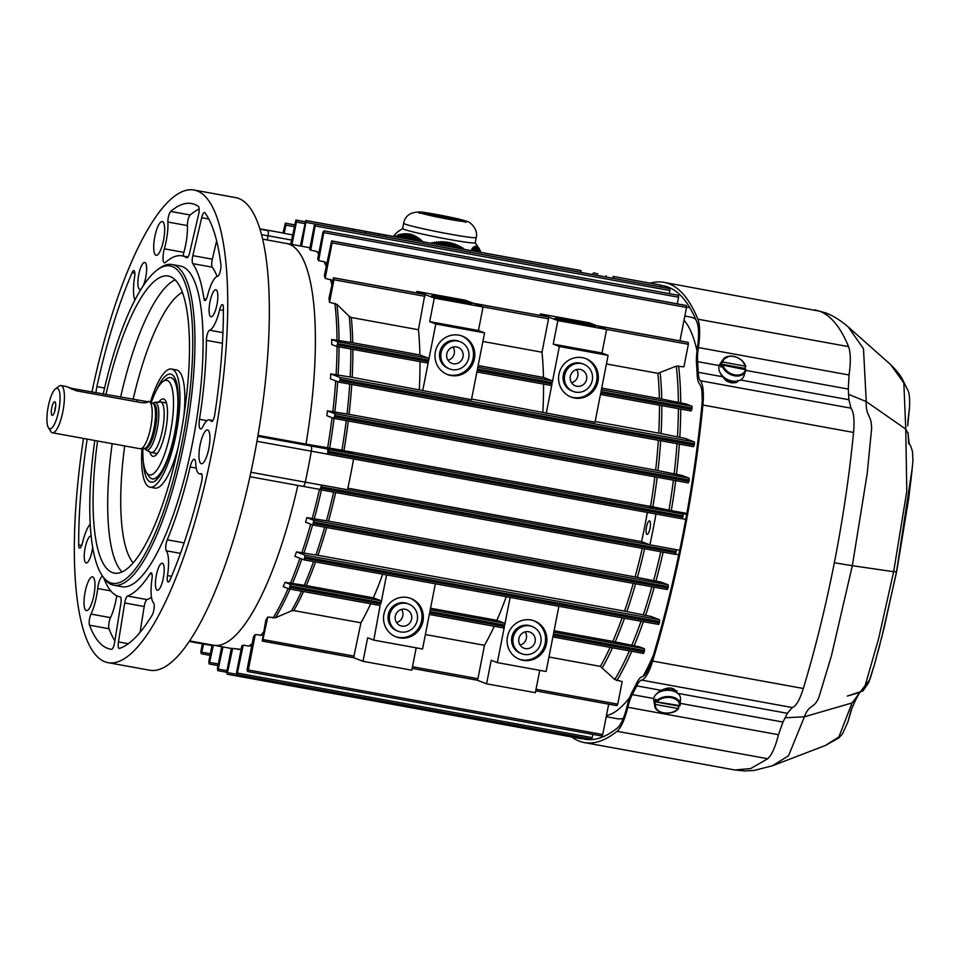 <?xml version="1.0" encoding="UTF-8"?>
<svg xmlns="http://www.w3.org/2000/svg" width="961" height="961" viewBox="0 0 961 961"><rect width="100%" height="100%" fill="white"/><g stroke="black" fill="none" stroke-linecap="round" stroke-linejoin="round"><path stroke-width="1.44" d="M139.681 448.571A24.025 6.463 -79.7 0 0 140.234 448.775A24.025 6.463 -79.7 0 0 140.726 448.787A24.025 6.463 -79.7 0 0 150.865 426.48A24.025 6.463 -79.7 0 0 149.399 401.71A24.025 6.463 -79.7 0 0 149.303 401.662A24.025 6.463 -79.7 0 0 148.835 401.506L147.766 401.41C148.474 402.539 146.372 402.947 141.447 402.647L76.412 390.815L66.477 386.61L72.171 388.472L148.018 401.782M54.885 401.866A6.859 1.85 100.3 0 1 55.185 402.166A6.859 1.85 100.3 0 1 55.318 408.893A6.859 1.85 100.3 0 1 52.819 415.14A6.859 1.85 100.3 0 1 52.11 415.26A6.859 1.85 100.3 0 1 51.798 407.62A6.859 1.85 100.3 0 1 54.885 401.866M57.66 388.484A20.589 5.538 -79.7 0 0 55.522 388.833A20.589 5.538 -79.7 0 0 48.05 407.572A20.589 5.538 -79.7 0 0 48.434 427.741A20.589 5.538 -79.7 0 0 49.335 428.642A20.589 5.538 -79.7 0 0 58.585 411.38A20.589 5.538 -79.7 0 0 57.66 388.484M50.056 429.747A24.025 6.463 -79.7 0 0 50.837 431.525A24.025 6.463 -79.7 0 0 51.894 432.582A24.025 6.463 -79.7 0 0 52.447 432.786A24.025 6.463 -79.7 0 0 62.897 411.38A24.025 6.463 -79.7 0 0 61.6 385.721A24.025 6.463 -79.7 0 0 61.048 385.529A24.025 6.463 -79.7 0 0 59.102 386.142L55.522 388.833M143.525 448.234A22.992 6.186 -79.7 0 0 144.054 448.427A22.992 6.186 -79.7 0 0 144.522 448.439A22.992 6.186 -79.7 0 0 154.228 427.08A22.992 6.186 -79.7 0 0 152.823 403.38A22.992 6.186 -79.7 0 0 152.739 403.332A22.992 6.186 -79.7 0 0 152.655 403.296M144.799 448.559A24.349 6.547 -79.7 0 0 146.12 450.072A24.349 6.547 -79.7 0 0 146.204 450.12A24.349 6.547 -79.7 0 0 157.099 429.471A24.349 6.547 -79.7 0 0 155.958 402.575A24.349 6.547 -79.7 0 0 154.913 402.347A24.349 6.547 -79.7 0 0 153.039 403.32M150.745 452.319A25.731 6.919 -79.7 0 0 150.853 452.379A25.731 6.919 -79.7 0 0 151.345 452.535A25.731 6.919 -79.7 0 0 162.553 429.603A25.731 6.919 -79.7 0 0 161.16 402.118A25.731 6.919 -79.7 0 0 160.559 401.902A25.731 6.919 -79.7 0 0 160.043 401.878A25.731 6.919 -79.7 0 0 158.829 402.323M55.618 406.563A4.12 1.105 -79.7 0 0 54.777 411.188M597.862 273.861L593.622 272.864L597.862 273.861M370.261 232.43L366.021 231.433L370.261 232.43M570.329 376.352A8.577 8.253 111 0 0 575.387 385.841A8.577 8.253 111 0 0 586.594 379.307A8.577 8.253 111 0 0 581.537 369.817A8.577 8.253 111 0 0 570.329 376.352M571.555 382.742A8.577 8.253 111 0 0 576.612 369.565M583.027 363.979A14.583 14.031 111 0 0 563.326 374.814A14.583 14.031 111 0 0 572.588 391.175M592.276 380.352A14.583 14.031 111 0 0 583.687 364.219A14.583 14.031 111 0 0 564.648 375.319A14.583 14.031 111 0 0 573.236 391.451A14.583 14.031 111 0 0 592.276 380.352M558.954 374.273A20.589 19.809 111 0 0 571.086 397.049A20.589 19.809 111 0 0 597.97 381.385A20.589 19.809 111 0 0 585.838 358.609A20.589 19.809 111 0 0 558.954 374.273M570.438 396.785A20.589 19.809 111 0 0 596.661 380.88A20.589 19.809 111 0 0 585.177 358.369M518.868 638.681A8.577 8.253 111 0 0 523.925 648.158A8.577 8.253 111 0 0 535.121 641.636A8.577 8.253 111 0 0 530.064 632.146A8.577 8.253 111 0 0 518.868 638.681M520.093 645.071A8.577 8.253 111 0 0 525.15 631.882M531.553 626.308A14.583 14.031 111 0 0 511.865 637.131A14.583 14.031 111 0 0 521.126 653.504M540.815 642.669A14.583 14.031 111 0 0 532.214 626.536A14.583 14.031 111 0 0 513.174 637.636A14.583 14.031 111 0 0 521.775 653.768A14.583 14.031 111 0 0 540.815 642.669M507.492 636.602A20.589 19.809 111 0 0 519.625 659.378A20.589 19.809 111 0 0 546.509 643.702A20.589 19.809 111 0 0 534.364 620.938A20.589 19.809 111 0 0 507.492 636.602M518.964 659.114A20.589 19.809 111 0 0 545.187 643.197A20.589 19.809 111 0 0 533.703 620.698M577.417 323.184L583.639 324.001L573.032 321.503L566.81 320.698L577.417 323.184M571.507 320.914A14.583 0.709 11.1 0 0 560.912 319.545A14.583 0.709 11.1 0 0 578.942 323.773A14.583 0.709 11.1 0 0 589.537 325.154A14.583 0.709 11.1 0 0 571.507 320.914M580.48 324.362A20.589 1.009 11.1 0 0 595.424 326.308A20.589 1.009 11.1 0 0 569.969 320.337A20.589 1.009 11.1 0 0 555.026 318.379A20.589 1.009 11.1 0 0 580.48 324.362M463.034 356.819A8.577 8.253 -69 0 1 451.838 363.342A8.577 8.253 -69 0 1 446.781 353.852A8.577 8.253 -69 0 1 457.977 347.329A8.577 8.253 -69 0 1 463.034 356.819M453.051 347.065A8.577 8.253 -69 0 1 447.994 360.243M449.027 368.676A14.583 14.031 -69 0 1 439.778 352.315A14.583 14.031 -69 0 1 459.466 341.479M441.087 352.819A14.583 14.031 -69 0 1 460.127 341.72A14.583 14.031 -69 0 1 468.728 357.852A14.583 14.031 -69 0 1 449.688 368.952A14.583 14.031 -69 0 1 441.087 352.819M474.41 358.885A20.589 19.809 -69 0 1 447.538 374.562A20.589 19.809 -69 0 1 435.393 351.786A20.589 19.809 -69 0 1 462.277 336.11A20.589 19.809 -69 0 1 474.41 358.885M461.616 335.87A20.589 19.809 -69 0 1 473.1 358.381A20.589 19.809 -69 0 1 446.877 374.297M411.572 619.136A8.577 8.253 -69 0 1 400.365 625.671A8.577 8.253 -69 0 1 395.307 616.181A8.577 8.253 -69 0 1 406.515 609.646A8.577 8.253 -69 0 1 411.572 619.136M401.59 609.382A8.577 8.253 -69 0 1 396.533 622.572M397.566 631.005A14.583 14.031 -69 0 1 388.304 614.632A14.583 14.031 -69 0 1 408.005 603.808M389.625 615.136A14.583 14.031 -69 0 1 408.665 604.037A14.583 14.031 -69 0 1 417.254 620.169A14.583 14.031 -69 0 1 398.214 631.269A14.583 14.031 -69 0 1 389.625 615.136M422.948 621.214A20.589 19.809 -69 0 1 396.064 636.879A20.589 19.809 -69 0 1 383.932 614.103A20.589 19.809 -69 0 1 410.815 598.439A20.589 19.809 -69 0 1 422.948 621.214M410.155 598.198A20.589 19.809 -69 0 1 421.639 620.71A20.589 19.809 -69 0 1 395.415 636.614M449.484 299.015L460.091 301.502L443.249 298.198L449.484 299.015M455.394 301.274A14.583 0.709 -168.9 0 1 437.363 297.045A14.583 0.709 -168.9 0 1 447.946 298.427A14.583 0.709 -168.9 0 1 465.977 302.655A14.583 0.709 -168.9 0 1 455.394 301.274M446.421 297.838A20.589 1.009 -168.9 0 1 471.875 303.808A20.589 1.009 -168.9 0 1 456.919 301.862A20.589 1.009 -168.9 0 1 431.465 295.88A20.589 1.009 -168.9 0 1 446.421 297.838M283.879 233.175A5.141 1.381 100.3 0 1 283.951 233.175A5.141 1.381 100.3 0 1 284.012 233.199A5.141 1.381 100.3 0 1 284.228 233.355L292.564 234.88M260.023 229.198L267.134 230.484A5.141 1.381 100.3 0 1 267.675 230.256A5.141 1.381 100.3 0 1 268.059 235.817A5.141 1.381 -79.7 0 0 267.759 230.232A5.141 1.381 -79.7 0 0 267.687 230.22A5.141 1.381 -79.7 0 0 267.518 230.22M646.957 534.352A6.859 1.85 -79.7 0 0 647.041 534.376A6.859 1.85 -79.7 0 0 650.056 528.13A6.859 1.85 -79.7 0 0 649.588 520.898A6.859 1.85 -79.7 0 0 649.504 520.874A6.859 1.85 -79.7 0 0 646.489 527.121A6.859 1.85 -79.7 0 0 646.957 534.352M606.439 715.609A204.164 54.909 -79.7 0 0 629.779 697.35A204.164 54.909 100.3 0 1 606.439 715.609M643.137 676.316A204.164 54.909 -79.7 0 0 653.336 655.318A204.164 54.909 100.3 0 1 643.137 676.316M335.689 492.512A195.588 52.591 100.3 0 1 328.494 521.114L306.847 517.631A204.164 54.909 100.3 0 1 305.586 522.207L312.878 525.006L313.791 520.297L668.207 584.829L661.252 582.162L635.077 576.948A195.588 52.591 -79.7 0 0 642.272 548.335M326.692 527.529A195.588 52.591 100.3 0 1 317.935 555.29L296.469 551.878A204.164 54.909 -79.7 0 1 294.931 556.359L304.193 559.903L305.093 555.182L659.498 619.713L650.873 616.409L624.53 611.124A195.588 52.591 -79.7 0 0 633.275 583.351M553.812 632.23L644.387 648.723L639.449 646.837L612.794 641.419A195.588 52.591 -79.7 0 0 622.163 617.803M536.022 689.265L617.755 704.149L622.175 681.589L614.776 679.535L600.397 666.393A195.588 52.591 -79.7 0 0 610.127 647.366M213.642 645.239A204.164 54.909 -79.7 0 0 297.862 485.425A204.164 54.909 -79.7 0 1 213.63 645.263L189.557 640.879M232.646 648.447A204.164 54.909 100.3 0 1 231.337 648.387L226.664 672.22L227.144 674.214L232.646 648.447L241.103 649.36M243.253 645.107A204.164 54.909 100.3 0 1 241.776 645.936L236.538 672.64L237.019 674.622L243.253 645.107L248.599 646.08L251.782 645.636M601.982 736.054L247.578 671.523L248.322 670.009L602.727 734.54L601.958 736.054L247.578 671.523L247.097 669.529L253.596 636.422A204.164 54.909 -79.7 0 0 255.278 634.548L262.93 635.329M416.185 647.846L411.801 670.189L363.03 661.312L353.612 657.696L262.221 640.987L265.837 620.169A204.164 54.909 -79.7 0 0 267.771 617.058L275.435 617.755L291.483 610.872A196.128 52.747 -79.7 0 0 301.55 591.183M386.574 574.906L381.133 602.619L290.09 586.042L289.081 588.913L380.124 605.49L289.081 588.913L283.195 586.654A204.164 54.909 -79.7 0 0 285.045 582.306L304.205 585.273A196.128 52.747 -79.7 0 0 313.562 561.608M301.61 246.22L306.163 220.61L385.998 235.253L385.673 236.886L385.805 235.109L580.937 270.642L581.285 272.54M580.937 270.642L305.79 220.465L300.337 245.992M353.336 229.198L353.684 231.096M352.951 229.054L305.79 220.465M284.228 233.355L285.837 225.15L285.357 223.156L282.978 232.994M539.746 670.346L535.361 692.689L486.578 683.812L491.203 660.267L497.33 662.622L504.429 626.464L503.684 627.989L429.327 614.451L503.684 627.989M412.473 666.766L477.941 678.682L477.197 680.208L486.578 683.812M248.322 670.009L255.278 634.548M602.727 734.54L608.685 704.149M554.101 630.74L612.794 641.419M548.947 657.024L600.397 666.393M617.755 704.149L616.986 705.662L535.709 690.863L617.01 705.662M497.33 662.622L546.1 671.499L553.2 635.341L644.23 651.918L643.486 653.444L552.887 636.939L643.486 653.444M644.387 648.723L644.495 650.573L553.464 633.996L558.894 606.283M691.067 410.96L600.457 394.466L691.067 410.96L691.812 409.446L600.769 392.869L595.015 422.203L471.587 399.055M352.867 349.384A195.588 52.591 100.3 0 1 352.17 377.313L471.455 399.716L477.209 370.369L551.998 383.98L551.254 385.505L476.896 371.967L551.254 385.505M352.17 377.313L330.728 373.901L339.966 377.445L694.371 441.976L685.145 438.432L658.753 433.135A195.588 52.591 -79.7 0 0 659.45 405.206M595.135 421.555L658.753 433.135M679.968 340.855L686.526 307.436L332.11 242.905L331.629 240.911L324.386 275.543A204.164 54.909 -79.7 0 1 325.154 278.354L332.11 242.905M325.154 278.354L332.578 280.324M548.034 316.842L473.292 303.232L465.665 300.3L416.882 291.423L416.594 292.901M540.154 315.4L540.442 313.923L589.213 322.8L596.853 325.731L687.872 342.296L596.853 325.731M601.706 388.064L659.366 398.563A195.588 52.591 -79.7 0 0 657.889 373.324L606.439 363.955M657.889 373.324L676.256 366.153L683.932 366.838L688.352 344.29L606.283 329.347M601.382 389.758L691.968 406.251L686.094 403.992L659.366 398.563M691.968 406.251L692.076 408.101L601.033 391.523L608.121 355.366L559.35 346.489L553.224 344.134L557.848 320.59L548.431 316.986L548.539 318.836L482.722 306.847M608.121 355.366L601.994 353.011L606.619 329.479L597.201 325.863L688.244 342.44L688.352 344.29M546.244 413.326L551.998 383.98M691.812 409.446L692.076 408.101M477.821 367.258L552.155 380.796L552.263 382.634L559.35 346.489M552.263 382.634L477.473 369.024L484.572 332.866L478.446 330.524L483.059 306.979L473.653 303.364L548.431 316.986M419.909 354.957A195.588 52.591 -79.7 0 0 418.431 329.731L351.306 317.502A195.588 52.591 100.3 0 1 352.771 342.741L419.909 354.957L428.594 358.297L428.702 360.147L435.801 323.989L484.572 332.866M331.689 339.461A204.164 54.909 -79.7 0 1 331.701 344.531L336.638 346.428L337.659 343.57L337.563 341.72L331.689 339.461L350.777 342.404A196.128 52.747 -79.7 0 0 349.263 316.409L351.306 317.502M422.684 390.827L428.438 361.492L427.669 363.006L336.65 346.428L427.693 363.006M644.23 651.918L644.495 650.573M430.252 609.742L504.585 623.269L504.693 625.118L510.123 597.394M504.693 625.118L429.903 611.508L435.345 583.783M363.03 661.312L367.643 637.768L373.781 640.122L380.124 605.49M373.781 640.122L422.552 648.999L429.639 612.854L504.429 626.464M606.619 329.479L557.848 320.59M473.28 303.22L548.082 316.854L540.442 313.923M349.263 316.409L336.915 304.361L329.515 302.307L333.947 279.759L333.491 277.777L424.498 294.342L416.882 291.423M435.801 323.989L429.675 321.635L434.288 298.09L424.882 294.486L418.431 329.731M434.288 298.09L483.059 306.979M315.58 561.969A195.588 52.591 100.3 0 1 306.199 585.597L373.336 597.826A195.588 52.591 -79.7 0 0 382.706 574.197M303.544 591.544A195.588 52.591 100.3 0 1 293.802 610.571L360.94 622.8A195.588 52.591 -79.7 0 0 370.67 603.772M373.336 597.826L381.024 600.769L381.133 602.619M306.199 585.597L304.205 585.273M290.09 586.042L289.982 584.192L285.045 582.306M360.94 622.8L353.612 657.696M293.802 610.571L291.483 610.872M353.636 657.708L262.593 641.131L267.771 617.058M419.296 389.529A195.588 52.591 -79.7 0 0 419.993 361.6M424.486 294.342L333.467 277.765L328.998 298.258A204.164 54.909 -79.7 0 1 329.515 302.307M352.771 342.741L350.777 342.404M348.266 421.002A195.588 52.591 100.3 0 1 343.966 450.553L305.994 444.09L310.944 446A5.141 1.381 100.3 0 1 311.328 451.202A228.177 61.36 100.3 0 1 305.262 482.146L321.515 485.113A228.177 61.36 -79.7 0 0 321.527 485.041L347.534 489.786A228.177 61.36 100.3 0 0 353.588 458.95M256.959 441.303L311.328 451.202A5.141 1.381 -79.7 0 0 310.944 445.988L353.216 453.676A5.141 1.381 100.3 0 1 353.384 453.796L327.377 449.063A5.141 1.381 100.3 0 1 327.593 454.145L311.328 451.177A228.177 61.36 100.3 0 1 305.25 482.17A5.141 1.381 -79.7 0 0 305.262 482.146M257.992 435.357L305.994 444.102L310.944 445.988M262.701 239.157L286.774 243.541A204.164 54.909 -79.7 0 1 305.994 444.102A204.164 54.909 -79.7 0 0 286.786 243.517A204.164 54.909 -79.7 0 0 286.054 243.409M291.543 240.058L268.083 235.781L267.254 239.986M343.966 450.553L353.216 453.676M202.375 643.846L200.825 651.786L201.281 653.768L203.66 644.038A5.141 1.381 100.3 0 1 203.48 644.05A5.141 1.381 100.3 0 1 202.975 643.414L189.509 640.963M211.997 645.564L203.66 644.038M327.425 410.864A204.164 54.909 100.3 0 1 326.848 415.705L333.815 418.371L334.824 415.512L334.716 413.662L327.425 410.864L347.017 413.999A196.128 52.747 -79.7 0 0 349.72 384.1M693.47 446.685L339.065 382.154L339.81 380.64L694.214 445.171L693.446 446.685L339.077 382.166L330.416 378.85A204.164 54.909 -79.7 0 0 330.728 373.901M318.668 260.695L324.061 230.844L322.944 232.226L317.695 258.929A204.164 54.909 100.3 0 1 318.668 260.695L324.025 261.668L326.812 263.206M310.763 250.256L315.412 224.165L314.295 225.535L309.622 249.367A204.164 54.909 100.3 0 1 310.763 250.256L316.121 251.229L318.92 252.731M347.882 488.176L641.66 541.668L649.924 544.839L675.931 549.572L676.1 551.446L321.695 486.915L321.527 485.041M346.525 451.117L648.639 506.123L655.774 508.862A5.141 1.381 -79.7 0 0 655.594 508.741L686.671 514.399M328.494 521.114L635.077 576.948M641.576 541.656A195.588 52.591 -79.7 0 0 647.342 512.441M648.435 506.087A195.588 52.591 -79.7 0 0 648.447 506.003L655.594 508.741M657.18 477.245A196.128 52.747 100.3 0 1 652.867 506.831L648.447 506.003M321.515 485.113A5.141 1.381 100.3 0 1 319.472 489.317L320.686 489.786L321.695 486.915M328.674 451.37L328.566 449.52L682.971 514.051L683.079 515.901L328.674 451.37L327.581 454.205A228.177 61.36 -79.7 0 0 327.593 454.145M328.566 449.52L327.377 449.063M682.971 514.051L655.774 508.862M702.239 399.752A204.164 54.909 -79.7 0 0 701.938 391.487A204.164 54.909 100.3 0 1 702.239 399.752M697.001 350.741A204.164 54.909 -79.7 0 0 684.004 320.253A204.164 54.909 100.3 0 1 697.001 350.741M334.716 413.662L689.121 478.194L681.842 475.395L655.642 470.157A195.588 52.591 -79.7 0 0 658.333 440.294M675.727 480.632A204.164 54.909 100.3 0 1 671.307 510.603L686.839 513.426M506.267 596.697A195.588 52.591 100.3 0 1 496.885 620.325L430.54 608.241M317.935 555.29L624.53 611.124M543.554 384.1A195.588 52.591 100.3 0 1 542.857 412.029M482.89 341.467L541.992 352.219A195.588 52.591 100.3 0 1 543.458 377.457L478.158 365.564M351.75 384.472A195.588 52.591 100.3 0 1 349.059 414.335L347.017 413.999M349.059 414.335L655.642 470.157M652.867 506.831L668.988 510.147A203.624 54.753 -79.7 0 0 673.397 480.2M671.307 510.603L668.988 510.147M494.218 626.26A195.588 52.591 100.3 0 1 484.488 645.299L425.387 634.536M241.151 649.095A204.164 54.909 -79.7 0 1 238.004 649.42L240.286 649.276A203.624 54.753 100.3 0 0 241.127 649.252M221.715 646.717L217.414 668.676L217.871 670.658L222.988 646.945M212.105 644.987L208.765 661.985L209.246 663.979L213.378 645.215M582.234 737.483L581.549 738.745L227.168 674.214L581.549 738.745M237.763 673.108L592.168 737.64L592.805 734.384M592.168 737.64L591.399 739.153L237.043 674.634M504.585 623.269L496.885 620.325M477.941 678.682L484.488 645.299M321.43 488.26L675.835 552.791L676.1 551.446M675.835 552.791L675.09 554.317L320.71 489.786M313.634 523.493L668.051 588.024L668.315 586.678L313.899 522.147M668.051 588.024L667.306 589.549L312.914 525.018M668.207 584.829L668.315 586.678M312.878 525.006L667.306 589.549M313.791 520.297L306.847 517.631M328.41 452.715L682.815 517.246L683.079 515.901M682.815 517.246L682.046 518.76L327.677 454.241M334.56 416.858L688.965 481.389L689.229 480.044L334.824 415.512M688.965 481.389L688.208 482.902L333.839 418.371L688.22 482.902M689.121 478.194L689.229 480.044M694.214 445.171L694.479 443.826L340.074 379.295L339.966 377.445M694.371 441.976L694.479 443.826M339.81 380.64L340.074 379.295M541.992 352.219L548.539 318.836M552.155 380.796L543.458 377.457M304.937 558.377L659.342 622.908L659.606 621.563L305.202 557.032M659.342 622.908L658.597 624.434L304.217 559.903L658.597 624.434M659.498 619.713L659.606 621.563M305.093 555.182L296.469 551.878M315.412 224.165L669.829 288.696L315.064 224.021M669.829 288.696L669.937 290.546L315.52 226.015M669.324 293.646L669.937 290.546M324.061 230.844L678.07 295.231M678.466 295.375L678.574 297.225L324.169 232.694M677.277 303.844L678.574 297.225M660.567 285.141L660.688 286.955M660.171 284.997L613.022 276.408M292 244.466L296.396 222.051L295.94 220.057L290.727 244.238M332.001 241.055L686.418 305.586L331.653 240.923M686.418 305.586L686.526 307.436M331.629 240.911L686.058 305.454M477.197 680.208L412.161 668.363L477.197 680.208M613.262 278.354L613.406 276.552M655.967 514.015A228.177 61.36 100.3 0 1 649.924 544.839M429.675 321.635L478.446 330.524M601.994 353.011L553.224 344.134M162.914 381.601L166.493 378.898A51.474 13.838 100.3 0 1 170.662 377.577A51.474 13.838 100.3 0 1 171.346 377.769A51.474 13.838 100.3 0 1 174.83 431.982A51.474 13.838 100.3 0 1 152.222 478.854A51.474 13.838 100.3 0 1 148.787 476.151L146.384 472.368A48.038 12.913 -79.7 0 0 169.292 437.76A48.038 12.913 -79.7 0 0 167.43 380.544A48.038 12.913 -79.7 0 0 162.914 381.601A48.038 12.913 -79.7 0 0 151.273 402.623M166.445 403.019A25.731 6.919 -79.7 0 0 166.397 402.995A25.731 6.919 -79.7 0 0 166.061 402.899L160.559 401.902M151.345 452.535L156.835 453.532A25.731 6.919 -79.7 0 0 157.244 453.568M158.925 401.986A29.166 7.844 100.3 0 1 163.802 399.043A29.166 7.844 100.3 0 1 165.364 400.461A29.166 7.844 100.3 0 1 165.905 429.026A29.166 7.844 100.3 0 1 155.334 455.574A29.166 7.844 100.3 0 1 149.844 451.886M142.901 448.595A48.038 12.913 -79.7 0 0 146.384 472.368M475.19 242.701A36.998 1.802 -168.9 0 1 475.214 242.797A36.998 1.802 -168.9 0 1 443.501 238.4A36.998 1.802 -168.9 0 1 403.86 229.295A36.998 1.802 -168.9 0 1 402.611 228.55A36.998 1.802 -168.9 0 1 402.671 228.478M476.44 251.542L477.088 246.893L476.188 251.494M439.225 244.767L439.73 242.196L438.66 242.256L438.204 244.574M395.584 236.814L395.752 235.938L395.319 236.766M474.35 251.157L475.154 247.085L474.085 251.109M432.102 243.469L433.267 242.929L433.123 243.65M451.418 246.989L452.078 243.589L451.081 243.313L450.397 246.797M443.285 245.499L443.934 242.22L442.889 242.172L442.264 245.319M475.395 251.35L476.284 246.809L475.13 251.301M397.349 232.081L398.587 231.217L397.337 232.154M472.776 250.881L473.28 248.31L472.512 250.833M395.992 233.475L397.962 231.685M471.202 250.593L470.109 250.737M461.568 248.839L461.785 247.746L460.836 247.205L460.559 248.647M475.659 251.398L476.824 246.845L475.923 251.446M415.188 240.394L415.861 236.947L415.152 236.574L414.431 240.25M473.04 250.929L473.929 247.794L473.305 250.965M477.497 251.734L478.073 247.409L477.233 251.686M440.234 244.947L440.787 242.16L441.832 242.148L441.255 245.139M479.071 252.022L479.395 248.959L478.806 251.974M457.508 248.094L457.965 245.764L457.004 245.343L456.499 247.914M477.761 251.782L478.53 247.818L479.395 248.959M478.013 251.83L478.758 248.07L478.542 251.926M449.376 246.617L450.072 243.073L449.063 242.857L448.367 246.424M401.614 237.92L402.311 234.376L401.506 234.496L400.857 237.775M462.589 249.019L462.734 248.298L463.61 249.211M471.467 250.641L471.935 249.632L471.731 250.689M479.323 252.07L479.803 249.668L479.587 252.118M447.345 246.244L448.054 242.677L447.021 242.52L446.336 246.064M444.306 245.692L444.967 242.292L446 242.388L445.315 245.872M478.278 251.878L478.974 248.334L478.35 247.445L478.986 248.358M412.173 239.842L413.002 235.601L412.269 235.337L411.416 239.697M458.529 248.286L458.926 246.22L459.887 246.701L459.538 248.467M398.599 237.367L399.067 234.977L398.25 235.181L397.842 237.235M415.945 240.526L416.569 237.343L417.266 237.775L416.702 240.658M399.356 237.511L399.884 234.784L400.701 234.628L400.112 237.643M476.704 251.59L477.593 247.097L476.968 251.638M406.143 238.736L407.02 234.244L406.251 234.208L405.386 238.604M396.34 236.959L397.422 235.409L397.085 237.091M417.446 240.803L417.951 238.232L418.636 238.712L418.203 240.935M404.629 238.472L405.47 234.184L404.689 234.196L403.872 238.328M474.614 251.205L475.731 246.893L474.878 251.253M402.371 238.052L403.103 234.292L403.896 234.232L403.127 238.196M412.93 239.974L413.723 235.901L414.443 236.226L413.674 240.118M423.092 241.824L421.975 241.619M394.575 235.169L396.028 233.307M471.995 250.737L472.62 248.923L472.247 250.785M452.427 247.169L453.075 243.878L454.06 244.202L453.448 247.361M418.96 241.079L419.32 239.217L419.717 241.211M406.887 238.881L407.788 234.316L408.545 234.424L407.644 239.013M473.569 251.013L474.554 247.385L473.821 251.061M434.144 243.842L434.36 242.749L435.441 242.58L435.153 244.022M408.401 239.157L409.302 234.544L410.059 234.7L409.158 239.289M420.462 241.355L420.678 240.298L421.218 241.487M409.915 239.433L410.803 234.88L411.536 235.097L410.659 239.565M479.851 252.166L480.188 250.485L480.116 252.214M436.174 244.214L436.522 242.448L437.591 242.34L437.183 244.394M454.457 247.542L455.046 244.562L456.031 244.935L455.478 247.722M393.938 236.526L394.142 235.517L395.464 236.034L394.142 235.517L394.623 234.904M395.956 236.886L395.752 235.938M397.458 237.163L397.422 235.409M397.89 234.989L398.719 234.748L398.25 235.181M398.971 237.439L399.067 234.977M399.536 234.544L400.353 234.352L399.884 234.784M400.473 237.715L400.701 234.628M401.169 234.184L401.974 234.04L401.506 234.496M401.986 237.98L402.311 234.376M402.779 233.931L403.584 233.835L403.103 234.292M403.488 238.256L403.896 234.232M404.377 233.775L405.158 233.739L404.689 234.196M405.001 238.532L405.47 234.184M405.938 233.727L406.719 233.739L406.251 234.208M406.503 238.809L407.02 234.244M407.5 233.775L408.257 233.847L407.788 234.316M408.017 239.085L408.545 234.424M409.026 233.943L409.782 234.076L409.302 234.544M409.53 239.361L410.059 234.7M410.527 234.232L411.272 234.412L410.803 234.88M411.032 239.637L411.536 235.097M412.017 234.628L412.75 234.868L412.269 235.337M412.545 239.902L413.002 235.601M413.482 235.133L413.723 235.901M414.047 240.178L414.443 236.226M414.912 235.757L415.152 236.574M415.56 240.454L415.861 236.947M416.341 236.49L416.569 237.343M417.062 240.731L417.266 237.775M417.735 237.319L417.951 238.232M418.576 241.007L418.636 238.712M419.116 238.268L419.32 239.217M420.077 241.283L420.005 239.745M420.474 239.301L420.678 240.298M421.591 241.559L421.338 240.863M421.807 240.43L422.011 241.463M423.128 241.655L423.789 242.304M431.969 243.445L432.138 242.592L431.081 243.361M434 243.818L434.312 242.196L433.267 242.929M436.03 244.19L436.474 241.896L435.441 242.58M438.06 244.55L438.624 241.691L437.591 242.34M440.09 244.923L440.751 241.595L439.73 242.196M442.132 245.295L442.853 241.595L441.832 242.148M444.162 245.668L444.931 241.716L443.934 242.22M446.192 246.04L446.997 241.944L446 242.388M448.222 246.4L449.027 242.28L448.054 242.677M450.253 246.773L451.045 242.737L450.072 243.073M452.283 247.145L453.039 243.313L452.078 243.589M454.325 247.518L455.009 243.986L454.06 244.202M456.355 247.89L456.968 244.779L456.031 244.935M458.385 248.25L458.89 245.668L457.965 245.764M460.415 248.623L460.8 246.665L459.887 246.701M462.445 248.995L462.697 247.746L461.785 247.746M464.475 249.367L463.67 248.863M471.863 248.659L472.283 249.259M472.548 247.986L472.956 248.599M473.196 247.421L473.605 248.034M473.833 246.953L474.241 247.578M474.446 246.593L474.854 247.217M475.034 246.34L475.443 246.977M475.611 246.208L476.007 246.833M476.151 246.184L476.56 246.809M476.68 246.268L477.088 246.893M477.185 246.472L477.593 247.097M477.665 246.785L478.073 247.409M478.122 247.205L478.53 247.818M480.14 250.797L480.464 252.275M399.199 230.856L398.274 231.433L399.199 230.856M480.38 252.262L480.548 251.374M156.595 389.974A54.897 14.763 100.3 0 1 171.346 374.31A54.897 14.763 100.3 0 1 174.806 433.495A54.897 14.763 100.3 0 1 150.24 481.929A54.897 14.763 100.3 0 1 143.405 462.181M152.03 478.818A51.474 13.838 -79.7 0 0 152.439 478.914A51.474 13.838 -79.7 0 0 175.046 432.042A51.474 13.838 -79.7 0 0 171.563 377.829M94.791 440.498A161.268 43.365 -79.7 0 0 101.626 574.75A161.268 43.365 -79.7 0 0 182.434 440.354A161.268 43.365 -79.7 0 0 157.111 270.041A161.268 43.365 -79.7 0 0 103.199 394.118M158 269.392A162.986 43.834 100.3 0 1 158.901 268.696A162.986 43.834 100.3 0 1 172.103 264.515A162.986 43.834 100.3 0 1 184.5 440.823A162.986 43.834 100.3 0 1 113.71 585.213A162.986 43.834 100.3 0 1 102.839 576.648A162.986 43.834 100.3 0 1 102.238 575.675M134.864 300.18A27.449 7.388 100.3 0 1 134.588 277.104A6.859 1.85 -79.7 0 0 133.987 270.666A6.859 1.85 -79.7 0 0 133.891 270.63A6.859 1.85 -79.7 0 0 132.089 272.732A226.472 60.903 -79.7 0 0 96.893 386.634A10.295 2.763 -79.7 0 0 96.076 392.821M190.134 466.998A10.295 2.763 100.3 0 1 194.302 459.286A10.295 2.763 100.3 0 1 194.434 459.322A10.295 2.763 100.3 0 1 195.732 463.25A27.449 7.388 -79.7 0 0 199.528 473.833A27.449 7.388 -79.7 0 0 200.885 473.653A6.859 1.85 100.3 0 1 201.221 473.605A6.859 1.85 100.3 0 1 201.317 473.629A6.859 1.85 100.3 0 1 201.522 482.038A226.472 60.903 100.3 0 1 169.989 579.951A6.859 1.85 100.3 0 1 168.187 582.054A6.859 1.85 100.3 0 1 167.49 575.591A27.449 7.388 -79.7 0 0 166.289 550.785A6.859 1.85 100.3 0 1 167.262 539.806A173.28 46.596 -79.7 0 0 190.134 466.998L196.236 468.115M222.52 304.625A6.859 1.85 -79.7 0 0 222.423 304.601A6.859 1.85 -79.7 0 0 219.649 309.73A27.449 7.388 100.3 0 1 209.558 330.2A6.859 1.85 -79.7 0 0 206.399 340.338A173.28 46.596 100.3 0 1 199.492 419.272A10.295 2.763 -79.7 0 0 200.537 428.978A10.295 2.763 -79.7 0 0 202.939 426.48A27.449 7.388 100.3 0 1 209.366 419.825A27.449 7.388 100.3 0 1 209.726 419.921A27.449 7.388 100.3 0 1 211.168 421.23A6.859 1.85 -79.7 0 0 211.624 421.579A6.859 1.85 -79.7 0 0 214.784 414.467A226.472 60.903 -79.7 0 0 223.384 307.76A6.859 1.85 -79.7 0 0 222.52 304.625M150.036 573.777A6.859 1.85 100.3 0 1 151.225 572.864A6.859 1.85 100.3 0 1 151.309 572.888A6.859 1.85 100.3 0 1 151.958 579.039A27.449 7.388 -79.7 0 0 153.592 602.991A6.859 1.85 100.3 0 1 154.072 608.481A6.859 1.85 100.3 0 1 152.066 615.28A226.472 60.903 100.3 0 1 119.416 648.435A6.859 1.85 100.3 0 1 119.14 648.447A6.859 1.85 100.3 0 1 118.455 641.912L124.69 602.967A6.859 1.85 100.3 0 1 127.525 596.036A173.28 46.596 -79.7 0 0 150.036 573.777L152.006 574.137M103.812 578.09A173.28 46.596 -79.7 0 0 119.993 596.817A173.28 46.596 -79.7 0 0 120.185 596.853L120.185 596.853A6.859 1.85 100.3 0 1 120.281 596.877A6.859 1.85 100.3 0 1 120.87 603.4L114.647 642.332A6.859 1.85 100.3 0 1 111.536 649.3A226.472 60.903 100.3 0 1 110.467 649.143A226.472 60.903 100.3 0 1 89.505 625.191A6.859 1.85 100.3 0 1 90.995 614.091A27.449 7.388 -79.7 0 0 97.71 588.516A10.295 2.763 100.3 0 1 102.647 576.42A10.295 2.763 100.3 0 1 102.695 576.432M204.573 212.525A6.859 1.85 -79.7 0 0 204.477 212.501A6.859 1.85 -79.7 0 0 201.69 217.703L192.825 255.638A6.859 1.85 -79.7 0 0 192.741 263.626A173.28 46.596 100.3 0 1 203.972 298.835A6.859 1.85 -79.7 0 0 204.837 300.529A6.859 1.85 -79.7 0 0 207.552 295.676A27.449 7.388 100.3 0 1 217.703 276.239A6.859 1.85 -79.7 0 0 220.105 271.867A6.859 1.85 -79.7 0 0 220.874 264.587A226.472 60.903 -79.7 0 0 204.885 212.777A6.859 1.85 -79.7 0 0 204.573 212.525M194.59 204.381A226.472 60.903 -79.7 0 0 191.611 203.54A226.472 60.903 -79.7 0 0 170.686 211.432A6.859 1.85 -79.7 0 0 167.911 222.039A27.449 7.388 100.3 0 1 164.355 248.827A10.295 2.763 -79.7 0 0 164.451 262.846A10.295 2.763 -79.7 0 0 165.436 262.449A173.28 46.596 100.3 0 1 182.073 255.866A173.28 46.596 100.3 0 1 184.356 256.503A173.28 46.596 100.3 0 1 186.722 257.68A6.859 1.85 -79.7 0 0 186.902 257.752A6.859 1.85 -79.7 0 0 189.701 252.551L198.555 214.615A6.859 1.85 -79.7 0 0 198.434 206.411A226.472 60.903 -79.7 0 0 194.59 204.381M199.179 208.993A226.472 60.903 -79.7 0 0 190.194 214.976A6.859 1.85 -79.7 0 0 187.419 225.595A27.449 7.388 100.3 0 1 183.863 252.371A10.295 2.763 -79.7 0 0 183.034 256.034M91.115 535.938A13.73 3.688 -79.7 0 0 91.067 535.926A13.73 3.688 -79.7 0 0 85.109 548.082A13.73 3.688 -79.7 0 0 86.154 562.93A13.73 3.688 -79.7 0 0 92.112 550.773A13.73 3.688 -79.7 0 0 92.664 547.374M162.445 563.29A13.73 3.688 -79.7 0 0 162.265 563.23A13.73 3.688 -79.7 0 0 156.247 575.735A13.73 3.688 -79.7 0 0 157.172 590.186A13.73 3.688 -79.7 0 0 157.352 590.246A13.73 3.688 -79.7 0 0 163.382 577.741A13.73 3.688 -79.7 0 0 162.445 563.29M209.966 301.91A13.73 3.688 -79.7 0 0 211.012 316.758A13.73 3.688 -79.7 0 0 216.97 304.601A13.73 3.688 -79.7 0 0 215.925 289.754A13.73 3.688 -79.7 0 0 209.966 301.91M143.009 286.15A13.73 3.688 -79.7 0 0 146.528 271.843A13.73 3.688 -79.7 0 0 144.907 262.497A13.73 3.688 -79.7 0 0 144.727 262.449A13.73 3.688 -79.7 0 0 138.696 274.942A13.73 3.688 -79.7 0 0 139.621 289.393A13.73 3.688 -79.7 0 0 139.801 289.453A13.73 3.688 -79.7 0 0 141.375 288.684M164.631 231.481A17.154 4.613 -79.7 0 0 162.265 221.559A17.154 4.613 -79.7 0 0 153.748 245.391A17.154 4.613 -79.7 0 0 156.114 255.314A17.154 4.613 -79.7 0 0 164.631 231.481M87.331 583.904A17.154 4.613 -79.7 0 0 84.015 601.105A17.154 4.613 -79.7 0 0 86.406 610.643A17.154 4.613 -79.7 0 0 91.619 603.628A17.154 4.613 -79.7 0 0 94.935 586.426A17.154 4.613 -79.7 0 0 92.544 576.888A17.154 4.613 -79.7 0 0 87.331 583.904M201.149 463.646A17.154 4.613 -79.7 0 0 201.378 463.707A17.154 4.613 -79.7 0 0 208.909 448.09A17.154 4.613 -79.7 0 0 207.744 430.011A17.154 4.613 -79.7 0 0 207.516 429.951A17.154 4.613 -79.7 0 0 199.984 445.58A17.154 4.613 -79.7 0 0 201.149 463.646M83.511 438.444A240.19 64.591 -79.7 0 0 108.016 662.646L149.628 670.225A240.19 64.591 -79.7 0 0 253.944 457.436A240.19 64.591 -79.7 0 0 235.685 197.618L194.062 190.038A240.19 64.591 -79.7 0 0 91.932 392.064M108.016 662.646A240.19 64.591 -79.7 0 0 212.333 449.856A240.19 64.591 -79.7 0 0 194.062 190.038M183.803 416.521A60.05 16.145 -79.7 0 0 176.428 369.925L171.551 369.048A60.05 16.145 -79.7 0 0 150.421 402.203M141.952 448.679A60.05 16.145 -79.7 0 0 150.036 487.191A60.05 16.145 -79.7 0 0 176.115 434A60.05 16.145 -79.7 0 0 171.551 369.048M97.554 441.003A150.973 40.602 -79.7 0 0 114.239 573.104A150.973 40.602 -79.7 0 0 179.803 439.345A150.973 40.602 -79.7 0 0 168.331 276.035A150.973 40.602 -79.7 0 0 105.95 394.623M113.71 585.213L121.843 586.69A162.986 43.834 -79.7 0 0 192.632 442.3A162.986 43.834 -79.7 0 0 180.236 265.993L172.103 264.515M90.202 524.165A27.449 7.388 -79.7 0 0 82.43 542.953A6.859 1.85 100.3 0 1 79.655 548.082A6.859 1.85 100.3 0 1 78.682 544.935A226.472 60.903 100.3 0 1 87.163 439.105M150.036 487.191L154.913 488.08A60.05 16.145 -79.7 0 0 178.229 447.081M250.905 472.271L305.25 482.17A5.141 1.381 100.3 0 1 303.087 486.374A5.141 1.381 100.3 0 1 303.027 486.362L249.944 476.692L303.087 486.374M261.584 234.64L268.059 235.817L267.242 239.986M216.633 240.815L212.333 259.194A6.859 1.85 -79.7 0 0 212.249 267.182A173.28 46.596 100.3 0 1 217.102 276.408M114.888 640.831A226.472 60.903 100.3 0 1 109.025 628.746A6.859 1.85 100.3 0 1 110.503 617.635A27.449 7.388 -79.7 0 0 116.725 595.76M140.066 632.314L144.198 606.523A6.859 1.85 100.3 0 1 147.033 599.592A173.28 46.596 -79.7 0 0 151.49 597.346M720.522 373.421A11.064 7.904 26.9 0 0 735.97 381.253M677 690.695L676.616 691.86A229.895 61.828 100.3 0 1 676.388 692.304M737.724 380.4L737.616 381.733M660.736 285.393A377.445 101.506 100.3 0 1 663.366 285.741A377.445 101.506 100.3 0 1 696.965 322.247A30.884 8.301 -79.7 0 1 697.41 347.774A27.449 7.388 100.3 0 0 696.521 363.847A229.895 61.828 -79.7 0 1 697.145 374.37A27.449 7.388 -79.7 0 0 699.524 384.004A30.884 8.301 100.3 0 1 701.842 405.854A377.445 101.506 100.3 0 1 652.063 659.594A30.884 8.301 -79.7 0 1 642.092 676.736A27.449 7.388 100.3 0 0 636.53 683.331A229.895 61.828 100.3 0 1 632.158 691.932A27.449 7.388 -79.7 0 0 627.053 706.395A30.884 8.301 100.3 0 1 617.346 728.03A377.445 101.506 -79.7 0 1 584.889 739.189A377.445 101.506 -79.7 0 1 581.885 738.468M650.213 283.183A380.88 102.431 100.3 0 1 663.979 282.366A380.88 102.431 100.3 0 1 697.878 319.196A34.308 9.226 -79.7 0 1 698.383 347.558A24.025 6.463 100.3 0 0 697.602 361.636A233.331 62.741 -79.7 0 1 698.227 372.303A24.025 6.463 -79.7 0 0 700.317 380.736A34.308 9.226 100.3 0 1 702.887 405.025A380.88 102.431 100.3 0 1 652.651 661.072A34.308 9.226 -79.7 0 1 641.588 680.112L792.248 707.548L787.383 713.314L782.951 722.047L778.482 734.709C775.347 747.081 771.755 755.094 767.707 758.734L617.034 731.309A380.88 102.431 -79.7 0 1 584.264 742.565L734.937 770.001L750.733 768.536L767.707 758.734M571.675 736.943A380.88 102.431 -79.7 0 0 584.264 742.565M641.588 680.112A24.025 6.463 100.3 0 0 636.711 685.878A233.331 62.741 100.3 0 1 632.278 694.611A24.025 6.463 -79.7 0 0 627.809 707.272A34.308 9.226 100.3 0 1 617.034 731.309M792.248 707.548C796.032 706.311 799.72 699.968 803.324 688.496C815.348 648.651 825.691 606.727 834.34 562.738C842.941 518.736 849.356 475.311 853.56 432.45C854.641 420.029 853.788 411.945 850.99 408.173L848.899 399.74L848.275 389.073L849.056 374.994C850.881 362.105 850.713 352.651 848.551 346.633L697.878 319.196M738.216 380.88L736.282 382.574L731.465 382.922L726.276 380.964L722.888 377.048M912.482 466.505L896.517 571.819L893.658 571.699L906.8 491.191L905.755 429.111L866.245 401.602C865.669 416.954 871.795 414.527 871.579 429.002L867.206 473.557L852.323 565.705L893.658 571.699L878.63 638.572L865.188 685.469L852.035 702.959L804.417 716.786C809.522 703.188 813.907 709.602 819 696.989L831.493 655.558L852.323 565.705L834.34 562.738M848.623 394.334L866.245 401.602L863.495 348.699L848.203 326.932L890.607 364.567L903.845 382.91L905.755 429.111L908.133 433.579L909.178 443.994C909.887 443.874 911.016 446.517 912.554 451.946L912.938 460.932L910.824 481.197M661.216 690.442L661.288 690.346C669.385 686.454 674.67 687.415 677.157 693.241M785.173 717.759L804.417 716.786L788.537 755.778L772.392 765.785L825.307 745.52L838.857 736.991L852.035 702.959L855.795 699.668L856.551 697.806M656.183 701.314A12.745 8.229 -3.3 0 1 671.487 696.821A12.745 8.229 -3.3 0 1 680.184 704.641A12.745 8.229 -3.3 0 1 680.028 705.662L656.868 701.914L655.822 699.14A12.998 8.397 176.7 0 0 654.513 701.71L655.558 704.485L678.094 708.581L678.838 706.131A12.998 8.397 176.7 0 0 678.983 705.939M655.558 704.485A12.073 7.796 176.7 0 0 663.667 712.774A12.073 7.796 176.7 0 0 678.094 708.581L678.73 708.233M679.547 701.782A13.418 8.661 176.7 0 0 680.508 698.839A13.418 8.661 176.7 0 0 671.355 690.599A13.418 8.661 176.7 0 0 653.792 700.389A13.418 8.661 176.7 0 0 654.669 702.611M680.028 705.662L679.403 706.023A12.073 7.796 176.7 0 0 671.295 697.722A12.073 7.796 176.7 0 0 656.868 701.914M654.513 701.71L678.838 706.131M722.996 365.18L745.988 369.793A12.745 9.117 -153.1 0 1 745.664 371.078A12.745 9.117 -153.1 0 1 733.675 375.595A12.745 9.117 -153.1 0 1 722.143 365.456L722.996 365.18A12.073 8.625 26.9 0 0 734.709 374.862A12.073 8.625 26.9 0 0 745.532 369.288L745.988 369.793M745.316 369.252A12.998 9.286 26.9 0 0 745.147 368.447L745.34 366.153L722.816 362.045L720.834 364.027A12.998 9.286 26.9 0 0 721.014 367.162L722.143 365.456M721.999 362.033A13.418 9.586 26.9 0 0 720.029 363.991A13.418 9.586 26.9 0 0 727.225 379.355A13.418 9.586 26.9 0 0 743.874 376.087A13.418 9.586 26.9 0 0 744.282 373.336M745.808 366.658L745.34 366.153A12.073 8.625 26.9 0 0 733.627 356.471A12.073 8.625 26.9 0 0 722.816 362.045M745.147 368.447L720.834 364.027M676.592 692.521A11.064 7.147 176.7 0 0 671.355 689.65L670.91 690.527M669.841 690.394L669.541 689.313A11.064 7.147 176.7 0 0 656.952 693.662M671.619 690.647L671.355 689.65M684.845 316.001L689.962 316.938A204.164 54.909 100.3 0 1 692.653 317.683A204.164 54.909 100.3 0 1 695.704 319.244M623.245 718.456A204.164 54.909 100.3 0 1 616.818 718.648L606.223 716.726M136.882 401.818L137.195 400.305M144.799 448.463A22.992 6.186 -79.7 0 0 145.327 448.655A22.992 6.186 -79.7 0 0 155.346 428.162A22.992 6.186 -79.7 0 0 154.096 403.608A22.992 6.186 -79.7 0 0 153.568 403.416A22.992 6.186 -79.7 0 0 153.003 403.404M71.967 389.445L72.171 388.472M663.126 552.131A204.164 54.909 100.3 0 1 655.907 581.189M654.249 587.171A204.164 54.909 100.3 0 1 645.528 615.436M643.377 621.659A204.164 54.909 100.3 0 1 634.104 645.864M631.761 651.306A204.164 54.909 100.3 0 1 616.83 680.616M248.599 646.08A204.164 54.909 -79.7 0 0 252.178 643.63M260.623 635.533A204.164 54.909 -79.7 0 0 263.506 632.062M273.116 618.031A204.164 54.909 -79.7 0 0 288.132 588.552M290.402 583.279A204.164 54.909 -79.7 0 0 299.952 558.281M301.814 552.851A204.164 54.909 -79.7 0 0 310.655 524.165M312.193 518.604A204.164 54.909 -79.7 0 0 319.472 489.341M314.944 224.045L306.271 222.459M428.702 360.147L337.659 343.57M337.407 344.915L428.438 361.492M289.826 587.387L380.868 603.964M333.839 277.909L424.882 294.486M289.982 584.192L381.024 600.769M263.338 639.618L354.381 656.183M424.99 296.336L333.947 279.759M337.563 341.72L428.594 358.297M202.05 652.255L210.387 653.768M327.605 448.018A204.164 54.909 -79.7 0 0 332.062 417.699M332.782 411.837A204.164 54.909 -79.7 0 0 335.689 380.868M336.086 374.874A204.164 54.909 -79.7 0 0 337.047 346.501M337.035 340.434A204.164 54.909 -79.7 0 0 334.872 303.28M331.725 284.36A204.164 54.909 -79.7 0 0 330.512 279.327M326.199 266.317A204.164 54.909 -79.7 0 0 324.025 261.668M318.716 253.764A204.164 54.909 -79.7 0 0 316.121 251.229M309.922 247.818A204.164 54.909 -79.7 0 0 308.397 247.457L309.935 247.806M294.174 226.664L285.837 225.15M326.452 520.778A196.128 52.747 -79.7 0 0 333.647 492.14M341.924 450.216A196.128 52.747 -79.7 0 0 346.236 420.63M334.056 418.419A203.624 54.753 100.3 0 1 329.647 448.367M650.549 506.375A195.588 52.591 -79.7 0 0 654.849 476.824M321.454 489.918A203.624 54.753 100.3 0 1 314.235 518.952M321.587 485.065L675.991 549.596M678.574 365.865A204.164 54.909 100.3 0 1 680.736 403.019M680.748 409.086A204.164 54.909 100.3 0 1 679.787 437.459M679.355 444.126A204.164 54.909 100.3 0 1 676.484 474.422M326.091 262.629A203.624 54.753 100.3 0 1 326.692 263.807M318.199 252.166A203.624 54.753 100.3 0 1 318.908 252.791M315.917 554.953A196.128 52.747 -79.7 0 0 324.662 527.157M624.518 618.223A196.128 52.747 100.3 0 1 615.148 641.888M635.605 583.771A196.128 52.747 100.3 0 1 626.86 611.58M631.749 645.396A203.624 54.753 -79.7 0 0 641.035 621.238M643.185 614.98A203.624 54.753 -79.7 0 0 651.906 586.751M301.85 559.002A203.624 54.753 100.3 0 1 292.408 583.603M312.589 524.898A203.624 54.753 100.3 0 1 303.844 553.188M350.14 376.976A196.128 52.747 -79.7 0 0 350.861 349.011M661.805 405.638A196.128 52.747 100.3 0 1 661.096 433.591M660.207 373.024A196.128 52.747 100.3 0 1 661.721 399.031M677.445 437.003A203.624 54.753 -79.7 0 0 678.394 408.653M678.382 402.551A203.624 54.753 -79.7 0 0 676.256 366.153M339.053 346.873A203.624 54.753 100.3 0 1 338.104 375.21M336.915 304.361A203.624 54.753 100.3 0 1 339.041 340.771M660.675 440.715A196.128 52.747 100.3 0 1 657.973 470.614M674.154 473.965A203.624 54.753 -79.7 0 0 677.012 443.694M337.695 381.637A203.624 54.753 100.3 0 1 334.812 412.173M644.603 548.755A196.128 52.747 100.3 0 1 637.395 577.393M653.576 580.744A203.624 54.753 -79.7 0 0 660.808 551.71M612.505 647.798A196.128 52.747 100.3 0 1 602.439 667.487M614.776 679.535A203.624 54.753 -79.7 0 0 629.395 650.873M290.054 589.093A203.624 54.753 100.3 0 1 275.435 617.755M251.842 645.336A203.624 54.753 100.3 0 1 250.893 645.924M218.64 669.144L226.964 670.658M226.652 672.256L217.907 670.67L226.652 672.256M209.991 662.453L218.327 663.979M218.015 665.577L209.27 663.979L218.015 665.577M227.889 672.688L236.49 674.262M210.063 655.366L201.329 653.768L210.063 655.366M304.733 223.565L296.396 222.051M296.288 220.201L305.081 221.799M305.105 221.727L295.94 220.057L305.105 221.727M285.729 223.3L294.522 224.898M285.357 223.156L294.534 224.826L285.381 223.168M685.758 519.36L682.214 518.712M676.076 549.668L679.691 550.329M678.754 554.749L675.355 554.137L678.754 554.761M319.557 489.353L303.232 486.374M365.264 233.163L365.516 231.913M378.274 235.529L378.526 234.28M592.865 274.606L593.117 273.356M605.874 276.972L606.127 275.723M478.95 248.274L475.227 242.761L476.248 237.535A36.998 1.802 -168.9 0 1 444.535 233.139A36.998 1.802 -168.9 0 1 404.893 224.033A36.998 1.802 -168.9 0 1 403.644 223.288L402.611 228.55L398.563 231.229M463.526 221.547A23.593 1.153 11.1 0 0 442.625 216.778A23.593 1.153 11.1 0 0 421.471 213.306M466.109 221.138A24.794 1.213 -168.9 0 1 440.859 217.739A24.794 1.213 -168.9 0 1 420.269 211.997A24.794 1.213 -168.9 0 1 442.841 215.672A24.794 1.213 -168.9 0 1 465.136 220.802A24.794 1.213 -168.9 0 1 466.109 221.138M134.84 273.236L132.089 272.732M201.522 473.761L200.885 473.653M223.396 310.415L219.649 309.73M212.165 421.411L211.168 421.23M110.743 590.895L97.71 588.516M208.777 219L201.69 217.703M190.194 214.976L170.686 211.432M112.185 443.658A150.973 40.602 -79.7 0 0 122.011 571.927M124.69 445.94A140.678 37.827 -79.7 0 0 133.159 562.834M175.19 279.879A150.973 40.602 -79.7 0 0 120.581 397.277M182.41 292.3A140.678 37.827 -79.7 0 0 133.099 399.56M257.824 436.33L310.944 446M183.863 252.371L164.355 248.827M187.419 225.595L167.911 222.039M212.333 259.194L192.825 255.638M212.249 267.182L192.741 263.626M206.255 299.243L203.972 298.835M109.025 628.746L89.505 625.191M110.503 617.635L90.995 614.091M147.033 599.592L127.525 596.036M144.198 606.523L124.69 602.967M128.306 643.702L118.455 641.912M206.999 420.642L199.492 419.272M222.423 343.257L206.399 340.338M222.94 332.638L209.558 330.2M171.538 576.324L167.49 575.591M180.464 553.368L166.289 550.785M184.128 542.869L167.262 539.806M104.593 388.028L96.893 386.634M81.661 545.476L78.682 544.935M680.256 703.344L782.951 722.047M677.769 693.349L787.383 713.314M740.438 379.991L848.899 399.74M745.868 370.417L848.275 389.073M864.323 687.271L870.029 679.187L874.954 662.814L884 628.398L896.637 571.158M907.965 432.426L908.686 443.694M853.56 432.45L702.887 405.025M803.324 688.496L652.651 661.072M700.317 380.736L850.99 408.173M698.227 372.303L722.624 376.748M697.602 361.636L719.236 365.576M689.818 307.628L686.586 307.039M907.797 422.143L909.574 406.827M663.979 282.366L819.661 311.208C831.109 315.664 840.731 327.473 848.551 346.633M698.383 347.558L849.056 374.994M819.661 311.208L825.631 312.89C828.622 313.983 836.899 317.226 848.203 326.932M636.711 685.878L661.288 690.346M632.278 694.611L653.78 698.527M855.819 699.644L851.218 709.735L847.902 721.927L852.635 705.903M627.809 707.272L778.482 734.709M676.652 692.557L676.616 691.86M678.442 708.569A12.745 8.229 -3.3 0 1 672.664 712.113M663.126 712.666A12.745 8.229 -3.3 0 1 654.789 706.119A12.745 8.229 -3.3 0 1 654.873 703.884M721.951 362.321A12.745 9.117 -153.1 0 1 723.008 359.582A12.745 9.117 -153.1 0 1 733.399 356.339A12.745 9.117 -153.1 0 1 745.712 366.321M48.434 427.741L50.837 431.525M66.189 386.466L61.048 385.529M152.739 403.332L149.303 401.662M153.568 403.416L152.523 403.224M154.913 402.347L160.043 401.878M146.204 450.12L150.853 452.379M145.327 448.655L144.282 448.463M144.522 448.439L140.726 448.787M140.234 448.775L52.447 432.786M582.366 363.714L583.687 364.219M530.904 626.031L532.214 626.536M560.78 320.229L560.912 319.545M458.817 341.215L460.127 341.72M407.356 603.544L408.665 604.037M437.219 297.742L437.363 297.045M214.363 645.372L231.325 648.459M385.421 234.964L580.564 270.497M286.786 243.517L308.397 247.457M237.019 674.622L591.423 739.153M320.686 489.786L675.09 554.317M327.665 454.229L682.07 518.76M315.04 224.021L669.457 288.552M319.581 489.365L303.208 486.374M203.48 644.05L189.173 641.443M283.951 233.175L267.687 230.22M465.845 303.352L465.977 302.655M396.905 630.764L398.214 631.269M448.367 368.447L449.688 368.952M589.393 325.851L589.537 325.154M520.454 653.264L521.775 653.768M571.927 390.947L573.236 391.451M613.274 278.318L613.598 276.696M476.248 237.535C478.314 228.574 469.485 221.378 466.782 221.378L465.136 220.802C458.073 218.387 426.684 212.297 420.269 211.997C410.611 211.913 405.074 215.672 403.644 223.288M465.556 222.435L466.205 221.703L441.928 217.943C428.402 215.516 415.044 211.432 418.936 212.429L419.26 213.354M157.111 270.041L158.901 268.696M188.032 256.947L182.073 255.866M212.922 420.474L209.366 419.825M201.834 474.253L199.528 473.833M101.626 574.75L102.839 576.648M259.914 228.838L267.675 230.256M881.537 638.212L896.733 571.242L908.613 499.047L912.061 470.361M907.677 425.963L909.574 406.923M909.574 406.863C909.791 398.647 909.346 393.421 908.265 391.175L902.763 379.967C900.685 375.667 896.637 370.526 890.595 364.555M877.585 653.276L880.132 643.606M884 628.398L874.474 664.519L868.696 682.61L863.014 690.851L847.338 696.064L859.098 692.677M859.771 692.364L855.819 699.632M734.937 770.001L744.727 770.962L754.181 770.446L772.38 765.785M825.307 745.52L838.773 737.988L842.497 733.868L847.89 721.951M825.583 312.866L814.652 309.802M678.634 708.449C673.517 715.801 655.438 714.071 654.789 706.119L653.792 700.389M680.016 705.722L680.508 698.839M746 369.745L743.874 376.087M745.808 366.465L742.048 360.495L737.916 357.672L733.663 356.243L729.399 356.063L723.008 359.582L720.029 363.991"/></g></svg>

